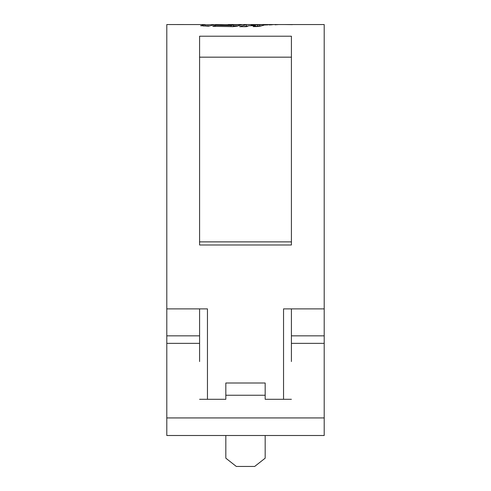 <?xml version="1.0" encoding="UTF-8"?>
<svg xmlns="http://www.w3.org/2000/svg" width="491" height="491" viewBox="0 0 491 491"><rect width="100%" height="100%" fill="white"/><g stroke="black" fill="none" stroke-linecap="round" stroke-linejoin="round"><path stroke-width="0.74" d="M291.409 57.171L199.591 57.171M291.409 361.529L291.409 308.882L283.54 308.882L283.54 399.293M199.591 361.529L199.591 308.882L207.46 308.882L166.799 308.882L166.799 417.933L324.201 417.933L324.201 308.882L283.54 308.882M278.575 24.55L324.201 24.55L324.201 308.882M291.409 218.016L291.409 244.984L199.591 244.984L199.591 36.217L291.409 36.217L291.409 218.016M203.605 26.066L205.011 25.882L205.011 24.568L166.799 24.55L166.799 308.882M207.46 399.293L207.46 308.882M275.04 24.802L278.765 24.55M275.04 24.575L277.814 24.575M273.61 24.581L269.344 24.955L273.61 24.581M269.725 24.611L265.465 25.016L269.725 24.611M248.9 25.741L246.556 26.661L239.583 26.674L246.396 24.605L253.166 24.618L251.183 25.01L265.877 24.624L260.181 26.219L257.057 26.563L253.184 26.612L255.455 25.728L248.9 25.741M241.805 24.722L237.141 26.189L233.065 26.643L212.769 26.324L215.402 25.354L231.163 25.63L233.452 24.888L215.04 24.55L208.491 26.213L200.592 25.704M241.633 24.771L220.287 24.722M205.011 24.568L200.684 25.784M205.011 24.777L213.935 24.611M228.211 24.55L278.403 24.55M199.591 399.293L225.823 399.293L225.823 383.011L265.177 383.011L265.177 395.249L225.823 395.249M199.591 241.879L291.409 241.879M265.177 395.249L265.177 399.293L291.409 399.293M324.201 417.933L324.201 435.505L166.799 435.505L166.799 417.933M225.823 435.505L225.823 458.183L236.318 466.45L254.682 466.45L265.177 458.183L265.177 435.505M292.409 24.599L284.749 24.55L292.409 24.636M233.452 25.87L237.939 25.888M232.01 26.637L233.452 26.201L233.452 24.888M215.402 26.385L215.402 25.354M231.163 26.631L231.163 25.63M238.847 25.557L238.847 24.575M255.455 26.33L260.93 25.943M243.07 26.674L248.415 25.919M246.396 25.913L246.396 24.605M251.183 25.741L251.183 25.01M257.677 26.33L257.677 25.01M259.61 25.943L259.61 24.63M255.455 26.588L255.455 25.728M267.509 24.998L267.509 24.618M271.517 24.9L271.517 24.593M292.213 24.55L289.899 24.55M199.591 343.356L166.799 343.356M324.201 343.356L291.409 343.356M199.591 335.844L166.799 335.844M324.201 335.844L291.409 335.844M209.393 25.863L205.011 25.863"/></g></svg>

